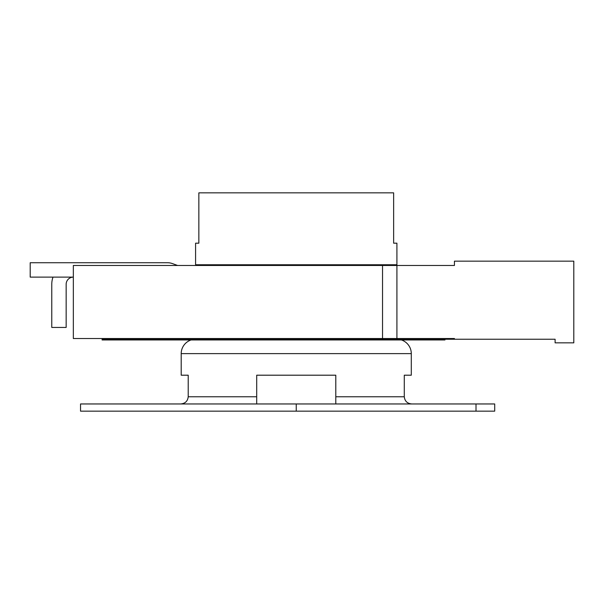 <?xml version="1.0" encoding="UTF-8"?>
<svg xmlns="http://www.w3.org/2000/svg" width="604" height="604" viewBox="0 0 604 604"><rect width="100%" height="100%" fill="white"/><g stroke="black" fill="none" stroke-linecap="round" stroke-linejoin="round"><path stroke-width="0.91" d="M51.77 284.303A21.57 21.57 0 0 1 53.009 277.115A21.57 21.57 0 0 0 51.77 284.303L51.77 327.443L66.153 327.443L66.153 284.303A7.188 7.188 0 0 1 73.341 277.115L30.2 277.115L30.2 262.732L167.535 262.732A14.383 14.383 0 0 1 172.457 263.601L177.606 265.473M489.565 339.244L555.106 339.244L555.106 342.846L573.8 342.846L573.8 261.154L454.434 261.154L454.434 265.473L73.341 265.473L73.341 338.527L396.911 338.527L396.911 265.473M555.106 339.244L102.106 339.244L102.106 339.969L444.967 339.969L444.967 339.244M454.434 339.244L454.434 338.527L396.911 338.527M374.82 338.527L374.82 339.244M382.536 265.473L382.536 338.527M181.2 375.197L188.214 375.197L181.2 375.197L181.2 353.627A14.383 14.383 0 0 1 191.09 339.969M411.294 375.197L404.287 375.197L411.294 375.197L411.294 353.627A14.383 14.383 0 0 0 401.403 339.969M335.794 375.197L256.7 375.197L335.794 375.197L335.794 403.963M296.247 403.963L494.706 403.963L494.706 411.15L80.536 411.15L80.536 403.963L296.247 403.963L296.247 411.15M256.7 403.963L256.7 396.768L256.7 403.963L256.7 396.768L188.214 396.768C187.685 401.207 185.141 403.608 180.581 403.963C185.156 403.585 187.701 401.192 188.214 396.768L188.214 375.197M404.287 375.197L404.287 396.768C404.808 401.207 407.353 403.608 411.913 403.963C407.338 403.585 404.793 401.192 404.287 396.768L335.794 396.768M256.7 375.197L256.7 396.768M476.012 403.963L476.012 411.15M396.911 243.186L396.911 264.756L195.583 264.756L195.583 243.186L198.852 243.186L198.852 192.85L393.642 192.85L393.642 243.186L396.911 243.186L393.642 243.186M198.852 243.186L195.583 243.186M349.459 264.756L349.459 265.473M243.034 264.756L243.034 265.473M411.294 353.627L181.2 353.627M209.966 338.527L209.966 339.244"/></g></svg>

